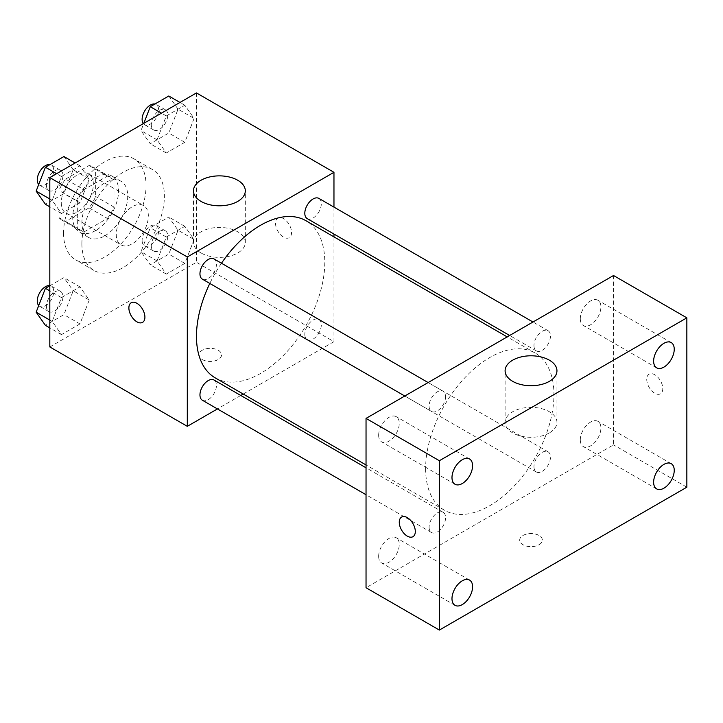 <?xml version="1.0" encoding="UTF-8"?>
<svg xmlns="http://www.w3.org/2000/svg" width="723" height="723" viewBox="0 0 723 723"><rect width="100%" height="100%" fill="white"/><g stroke="black" fill="none" stroke-linecap="round" stroke-linejoin="round"><path stroke-width="0.54" stroke-dasharray="3.62 2.71" d="M116.267 234.496A22.684 13.095 120 0 0 120.967 244.88A22.684 13.095 120 0 0 143.651 231.785A22.684 13.095 120 0 0 143.651 205.585A22.684 13.095 120 0 0 126.173 211.667A22.684 13.095 120 0 0 116.267 234.496M61.274 202.738A22.684 13.095 120 0 0 65.974 213.122A22.684 13.095 120 0 0 88.658 200.027A22.684 13.095 120 0 0 88.658 173.836A22.684 13.095 120 0 0 71.17 179.91A22.684 13.095 120 0 0 61.274 202.738M65.558 179.105L89.074 165.522A30.8 17.786 120 0 1 92.716 166.805A30.8 17.786 120 0 1 95.644 169.318L95.644 196.475A30.8 17.786 120 0 1 89.074 207.863L65.558 221.437A30.8 17.786 120 0 1 61.916 220.154A30.8 17.786 120 0 1 58.979 217.641L58.979 190.492A30.8 17.786 120 0 1 65.558 179.105L83.886 189.688L107.402 176.105L89.074 165.522M89.074 207.863L107.402 218.445L83.886 232.02L65.558 221.437M58.979 217.641L77.316 228.224L77.316 201.075L58.979 190.492M77.316 228.224A30.8 17.786 120 0 0 80.244 230.736A30.8 17.786 120 0 0 83.886 232.02M107.402 218.445A30.8 17.786 120 0 0 113.972 207.058L95.644 196.475M107.402 176.105A30.8 17.786 120 0 1 111.044 177.388A30.8 17.786 120 0 1 113.972 179.9L113.972 207.058M83.886 189.688A30.8 17.786 120 0 0 77.316 201.075M95.644 230.529A32.408 18.708 -60 0 1 79.44 232.128A32.408 18.708 -60 0 1 79.44 194.713A32.408 18.708 -60 0 1 111.848 175.996A32.408 18.708 -60 0 1 116.819 201.97A32.408 18.708 -60 0 1 95.644 230.529M104.808 235.815A32.408 18.708 120 0 0 125.983 207.257A32.408 18.708 120 0 0 121.012 181.292A32.408 18.708 120 0 0 96.042 189.977A32.408 18.708 120 0 0 81.898 222.585A32.408 18.708 120 0 0 88.604 237.424A32.408 18.708 120 0 0 104.808 235.815M113.972 179.9L95.644 169.318M63.561 233.168A58.328 33.674 120 0 0 75.644 259.873A58.328 33.674 120 0 0 133.972 226.2A58.328 33.674 120 0 0 133.972 158.843A58.328 33.674 120 0 0 89.028 174.469A58.328 33.674 120 0 0 63.561 233.168M81.898 243.75A58.328 33.674 120 0 0 93.972 270.456A58.328 33.674 120 0 0 152.309 236.783A58.328 33.674 120 0 0 152.309 169.426A58.328 33.674 120 0 0 107.356 185.052A58.328 33.674 120 0 0 81.898 243.75M194.089 239.521L184.835 263.389L166.308 274.08L157.054 260.904L166.308 237.036L184.835 226.344L194.089 239.521L184.835 263.389L166.308 274.08L157.054 260.904L166.308 237.036L184.835 226.344L194.089 239.521L178.057 230.257L168.793 254.125L150.267 264.817L141.012 251.64L150.267 227.772L168.793 217.081L178.057 230.257M194.089 118.436L184.835 142.304L166.308 152.996L157.054 139.828L166.308 115.951L184.835 105.26L194.089 118.436L184.835 142.304L166.308 152.996L157.054 139.828L166.308 115.951L184.835 105.26L194.089 118.436L178.057 109.173L168.793 133.041L150.267 143.741L141.012 130.565L143.814 123.335M196.466 92.933L196.466 262.277L49.815 346.95M89.236 300.054L79.973 323.922L61.455 334.622L52.192 321.446L61.455 297.578L79.973 286.886L89.236 300.054L79.973 323.922L61.455 334.622L52.192 321.446L61.455 297.578L79.973 286.886L89.236 300.054L73.195 290.8L63.931 314.668L45.413 325.359M89.236 178.979L79.973 202.847L61.455 213.538L52.192 200.361L61.455 176.493L79.973 165.802L89.236 178.979L79.973 202.847L61.455 213.538L52.192 200.361L61.455 176.493L79.973 165.802L89.236 178.979L73.195 169.715L63.931 193.583L45.413 204.275M333.963 236.882L333.963 341.654L196.466 262.277M333.963 341.654L243.217 394.044M240.768 395.463L217.433 408.929M202.196 359.521A11.342 6.552 0 0 0 214.559 360.94A11.342 6.552 0 0 0 221.563 354.885A11.342 6.552 0 0 0 210.221 348.341A11.342 6.552 0 0 0 198.879 354.885A11.342 6.552 0 0 0 202.196 359.521A11.342 6.552 0 0 0 214.559 360.931A11.342 6.552 0 0 0 221.563 354.876A11.342 6.552 0 0 0 210.221 348.332A11.342 6.552 0 0 0 198.879 354.876A11.342 6.552 0 0 0 202.196 359.512M215.264 377.903A90.737 52.39 120 0 0 306.001 325.513A90.737 52.39 120 0 0 306.001 220.741M221.473 263.235A90.737 52.39 120 0 0 209.806 283.443M333.963 207.103L333.963 234.044M307.23 218.617A11.667 6.733 120 0 0 318.897 211.875A11.667 6.733 120 0 0 318.897 198.409M304.808 334.351A11.667 6.733 120 0 0 307.23 339.693A11.667 6.733 120 0 0 318.897 332.96A11.667 6.733 120 0 0 318.897 319.485A11.667 6.733 120 0 0 309.905 322.612A11.667 6.733 120 0 0 304.808 334.351M202.368 400.235A11.667 6.733 120 0 0 214.035 393.502A11.667 6.733 120 0 0 214.035 380.027M214.035 258.942A11.667 6.733 -60 0 1 216.448 264.284A11.667 6.733 -60 0 1 211.36 276.023A11.667 6.733 -60 0 1 202.368 279.15M275.526 223.244A11.342 6.552 -120 0 0 280.479 234.659A11.342 6.552 -120 0 0 289.218 237.704A11.342 6.552 -120 0 0 289.218 224.6A11.342 6.552 -120 0 0 277.876 218.057A11.342 6.552 -120 0 0 275.526 223.244M131.225 302.72L131.215 302.729A11.342 6.552 60 0 1 131.225 302.72A11.342 6.552 60 0 1 139.964 305.766A11.342 6.552 60 0 1 144.916 317.18A11.342 6.552 60 0 1 142.567 322.368L142.558 322.377M275.517 223.253A11.342 6.552 -120 0 0 280.47 234.668A11.342 6.552 -120 0 0 289.209 237.704A11.342 6.552 -120 0 0 289.209 224.609A11.342 6.552 -120 0 0 277.867 218.057A11.342 6.552 -120 0 0 275.517 223.253M201.057 252.987A25.929 14.966 180 0 1 193.457 242.395A25.929 14.966 180 0 1 219.385 227.429A25.929 14.966 180 0 1 245.314 242.395A25.929 14.966 180 0 1 229.308 256.231A25.929 14.966 180 0 1 201.057 252.987M425.621 468.658A90.737 52.39 120 0 0 444.41 510.203A90.737 52.39 120 0 0 535.147 457.813A90.737 52.39 120 0 0 535.147 353.032A90.737 52.39 120 0 0 465.223 377.343A90.737 52.39 120 0 0 425.621 468.658M445.603 396.584A11.667 6.733 -60 0 1 440.506 408.323A11.667 6.733 -60 0 1 431.523 411.45A11.667 6.733 -60 0 1 431.523 397.975A11.667 6.733 -60 0 1 443.181 391.242A11.667 6.733 -60 0 1 445.603 396.584M533.963 466.651A11.667 6.733 120 0 0 536.376 471.992A11.667 6.733 120 0 0 548.043 465.26A11.667 6.733 120 0 0 548.043 451.785A11.667 6.733 120 0 0 539.051 454.912A11.667 6.733 120 0 0 533.963 466.651M429.101 527.194A11.667 6.733 120 0 0 431.523 532.535A11.667 6.733 120 0 0 443.181 525.793A11.667 6.733 120 0 0 443.181 512.327A11.667 6.733 120 0 0 434.198 515.454A11.667 6.733 120 0 0 429.101 527.194M533.963 345.567A11.667 6.733 120 0 0 536.376 350.908A11.667 6.733 120 0 0 548.043 344.175A11.667 6.733 120 0 0 548.043 330.7A11.667 6.733 120 0 0 539.051 333.827A11.667 6.733 120 0 0 533.963 345.567M613.52 275.508L613.52 444.853L366.037 587.736M580.307 439.891A14.568 8.414 -60 0 1 586.66 425.232A14.568 8.414 -60 0 1 597.894 421.328A14.568 8.414 -60 0 1 597.894 438.156A14.568 8.414 -60 0 1 583.325 446.57A14.568 8.414 -60 0 1 580.307 439.891M378.653 556.321A14.568 8.414 -60 0 1 385.016 541.654A14.568 8.414 -60 0 1 396.24 537.749A14.568 8.414 -60 0 1 396.24 554.577A14.568 8.414 -60 0 1 381.672 562.991A14.568 8.414 -60 0 1 378.653 556.321M378.653 435.237A14.568 8.414 -60 0 1 385.016 420.578A14.568 8.414 -60 0 1 396.24 416.674A14.568 8.414 -60 0 1 396.24 433.493A14.568 8.414 -60 0 1 381.672 441.907A14.568 8.414 -60 0 1 378.653 435.237M580.307 318.816A14.568 8.414 -60 0 1 586.66 304.148A14.568 8.414 -60 0 1 597.894 300.244A14.568 8.414 -60 0 1 597.894 317.072A14.568 8.414 -60 0 1 583.325 325.486A14.568 8.414 -60 0 1 580.307 318.816M686.85 487.185L613.52 444.853M646.751 379.358A11.342 6.552 -120 0 0 651.703 390.772A11.342 6.552 -120 0 0 660.442 393.809A11.342 6.552 -120 0 0 660.442 380.714A11.342 6.552 -120 0 0 649.1 374.171A11.342 6.552 -120 0 0 646.751 379.358M539.051 544.735A11.342 6.552 0 0 0 542.367 540.108A11.342 6.552 0 0 0 531.025 533.556A11.342 6.552 0 0 0 519.683 540.108A11.342 6.552 0 0 0 526.687 546.154A11.342 6.552 0 0 0 539.051 544.735A11.342 6.552 0 0 0 542.367 540.099A11.342 6.552 0 0 0 531.025 533.547A11.342 6.552 0 0 0 519.683 540.099A11.342 6.552 0 0 0 526.687 546.145A11.342 6.552 0 0 0 539.051 544.726M549.363 432.905A25.929 14.966 180 0 1 521.111 436.15A25.929 14.966 180 0 1 505.106 422.322A25.929 14.966 180 0 1 531.025 407.356A25.929 14.966 180 0 1 556.954 422.322A25.929 14.966 180 0 1 549.363 432.905M401.627 517.044L401.617 517.053A11.342 6.552 60 0 1 401.627 517.044A11.342 6.552 60 0 1 410.366 520.081A11.342 6.552 60 0 1 415.318 531.495A11.342 6.552 60 0 1 412.969 536.692A11.342 6.552 60 0 1 412.96 536.692L412.96 536.692M646.742 379.367A11.342 6.552 -120 0 0 651.694 390.781A11.342 6.552 -120 0 0 660.433 393.818A11.342 6.552 -120 0 0 660.433 380.723A11.342 6.552 -120 0 0 649.091 374.171A11.342 6.552 -120 0 0 646.742 379.367M63.931 156.539L73.195 169.715M46.426 185.169A11.667 6.733 120 0 0 48.839 190.511A11.667 6.733 120 0 0 60.506 183.778A11.667 6.733 120 0 0 60.506 170.303A11.667 6.733 120 0 0 51.514 173.43A11.667 6.733 120 0 0 46.426 185.169M79.973 202.847L63.931 193.583M61.455 213.538L49.815 206.823M52.192 200.361L49.815 198.988M61.455 176.493L56.593 173.692M79.973 165.802L75.12 163M38.726 184.455A11.667 6.733 120 0 0 39.675 185.224A11.667 6.733 120 0 0 51.342 178.482A11.667 6.733 120 0 0 51.342 165.016A11.667 6.733 120 0 0 50.068 164.546M168.793 95.996L178.057 109.173M151.279 124.636A11.667 6.733 120 0 0 153.701 129.977A11.667 6.733 120 0 0 165.368 123.235A11.667 6.733 120 0 0 165.368 109.769A11.667 6.733 120 0 0 156.376 112.887A11.667 6.733 120 0 0 151.279 124.636M184.835 142.304L168.793 133.041M166.308 152.996L150.267 143.741M157.054 139.828L141.012 130.565M166.308 115.951L161.455 113.15M184.835 105.26L179.973 102.458M143.326 123.615A11.667 6.733 120 0 0 144.528 124.681A11.667 6.733 120 0 0 156.195 117.948A11.667 6.733 120 0 0 156.195 104.474A11.667 6.733 120 0 0 154.921 104.004M49.815 285.775L63.931 277.623L73.195 290.8M46.426 306.254A11.667 6.733 120 0 0 48.839 311.595A11.667 6.733 120 0 0 60.506 304.862A11.667 6.733 120 0 0 60.506 291.387A11.667 6.733 120 0 0 51.514 294.514A11.667 6.733 120 0 0 46.426 306.254M79.973 323.922L63.931 314.668M61.455 334.622L49.815 327.899M52.192 321.446L49.815 320.072M61.455 297.578L49.815 290.854M79.973 286.886L63.931 277.623M38.726 305.54A11.667 6.733 120 0 0 39.675 306.299A11.667 6.733 120 0 0 51.342 299.566A11.667 6.733 120 0 0 51.342 286.091A11.667 6.733 120 0 0 49.815 285.585M151.279 245.712A11.667 6.733 120 0 0 153.701 251.053A11.667 6.733 120 0 0 165.368 244.32A11.667 6.733 120 0 0 165.368 230.845A11.667 6.733 120 0 0 156.376 233.972A11.667 6.733 120 0 0 151.279 245.712M184.835 263.389L168.793 254.125M166.308 274.08L150.267 264.817M157.054 260.904L141.012 251.64M166.308 237.036L150.267 227.772M184.835 226.344L168.793 217.081M142.115 240.425A11.667 6.733 120 0 0 144.528 245.766A11.667 6.733 120 0 0 156.195 239.024A11.667 6.733 120 0 0 156.195 225.558A11.667 6.733 120 0 0 147.212 228.685A11.667 6.733 120 0 0 142.115 240.425M65.974 213.122L120.967 244.88M88.658 173.836L143.651 205.585M121.012 181.292L111.848 175.996M88.604 237.424L79.44 232.128M111.044 177.388L92.716 166.805M80.244 230.736L61.916 220.154M152.309 169.426L133.972 158.843M93.972 270.456L75.644 259.873M245.314 242.395L245.314 190.836M193.457 242.395L193.457 190.836M535.147 353.032L507.194 336.891M444.41 510.203L366.037 464.952M404.79 396.014L431.523 411.45M428.115 382.548L443.181 391.242M548.043 451.785L318.897 319.485M536.376 471.992L307.23 339.693M443.181 512.327L366.037 467.79M431.523 532.535L366.037 494.731M548.043 330.7L532.978 322.006M536.376 350.908L509.643 335.481M671.224 463.669L597.894 421.328M656.647 488.902L583.325 446.57M469.57 580.09L396.24 537.749M455.002 605.323L381.672 562.991M469.57 459.006L396.24 416.674M455.002 484.238L381.672 441.907M671.224 342.585L597.894 300.244M656.647 367.817L583.325 325.486M556.954 422.322L556.954 370.763M505.106 422.322L505.106 370.763M60.506 170.303L51.342 165.016M48.839 190.511L39.675 185.224M165.368 109.769L156.195 104.474M153.701 129.977L144.528 124.681M60.506 291.387L51.342 286.091M48.839 311.595L39.675 306.299M165.368 230.845L156.195 225.558M153.701 251.053L144.528 245.766"/><path stroke-width="1.08" d="M217.433 408.929L187.302 426.326L49.815 346.95L49.815 177.605L196.466 92.933L333.963 172.309L333.963 207.103M243.217 394.044L240.768 395.463M209.806 283.443A90.737 52.39 120 0 0 196.466 336.367A90.737 52.39 120 0 0 215.264 377.903L366.037 464.952M507.194 336.891L306.001 220.741A90.737 52.39 120 0 0 221.473 263.235M333.963 234.044L333.963 236.882M187.302 426.326L187.302 256.981L333.963 172.309M532.978 322.006L318.897 198.409A11.667 6.733 120 0 0 309.905 201.527A11.667 6.733 120 0 0 304.808 213.276A11.667 6.733 120 0 0 307.23 218.617L509.643 335.481M366.037 467.79L214.035 380.027A11.667 6.733 120 0 0 205.043 383.154A11.667 6.733 120 0 0 199.955 394.894A11.667 6.733 120 0 0 202.368 400.235L366.037 494.731M404.79 396.014L202.368 279.15A11.667 6.733 -60 0 1 202.368 265.684A11.667 6.733 -60 0 1 214.035 258.942L428.115 382.548M187.302 256.981L49.815 177.605M201.057 201.419A25.929 14.966 180 0 1 193.457 190.836A25.929 14.966 180 0 1 219.385 175.87A25.929 14.966 180 0 1 245.314 190.836A25.929 14.966 180 0 1 229.308 204.663A25.929 14.966 180 0 1 201.057 201.419M144.907 317.18A11.342 6.552 60 0 1 142.558 322.377A11.342 6.552 60 0 1 131.215 315.824A11.342 6.552 60 0 1 131.215 302.729A11.342 6.552 60 0 1 139.964 305.766A11.342 6.552 60 0 1 144.907 317.18M142.567 322.368A11.342 6.552 60 0 1 131.225 315.815A11.342 6.552 60 0 1 131.225 302.729M366.037 587.736L366.037 418.391L613.52 275.508L686.85 317.84L686.85 487.185L439.367 630.067L366.037 587.736M439.367 630.067L439.367 460.723L366.037 418.391M415.309 531.504A11.342 6.552 60 0 1 412.96 536.692A11.342 6.552 60 0 1 401.617 530.149A11.342 6.552 60 0 1 401.617 517.053A11.342 6.552 60 0 1 410.357 520.09A11.342 6.552 60 0 1 415.309 531.504M439.367 460.723L686.85 317.84M549.363 381.346A25.929 14.966 180 0 1 521.111 384.591A25.929 14.966 180 0 1 505.106 370.763A25.929 14.966 180 0 1 531.025 355.788A25.929 14.966 180 0 1 556.954 370.763A25.929 14.966 180 0 1 549.363 381.346M663.931 343.308A14.568 8.414 120 0 0 653.628 361.148A14.568 8.414 120 0 0 656.647 367.817A14.568 8.414 120 0 0 671.224 359.403A14.568 8.414 120 0 0 671.224 342.585A14.568 8.414 120 0 0 663.931 343.308M462.286 459.729A14.568 8.414 120 0 0 451.983 477.569A14.568 8.414 120 0 0 455.002 484.238A14.568 8.414 120 0 0 469.57 475.833A14.568 8.414 120 0 0 469.57 459.006A14.568 8.414 120 0 0 462.286 459.729M462.286 580.813A14.568 8.414 120 0 0 451.983 598.653A14.568 8.414 120 0 0 455.002 605.323A14.568 8.414 120 0 0 469.57 596.909A14.568 8.414 120 0 0 469.57 580.09A14.568 8.414 120 0 0 462.286 580.813M663.931 464.383A14.568 8.414 120 0 0 653.628 482.232A14.568 8.414 120 0 0 656.647 488.902A14.568 8.414 120 0 0 671.224 480.488A14.568 8.414 120 0 0 671.224 463.669A14.568 8.414 120 0 0 663.931 464.383M412.96 536.692A11.342 6.552 60 0 1 401.627 530.14A11.342 6.552 60 0 1 401.617 517.044M49.815 206.823L45.413 204.275L36.15 191.107L45.413 167.23L63.931 156.539L75.12 163M49.815 198.988L36.15 191.107M56.593 173.692L45.413 167.23M50.068 164.546A11.667 6.733 120 0 0 41.609 168.974A11.667 6.733 120 0 0 37.253 179.882A11.667 6.733 120 0 0 38.726 184.455M143.814 123.335L150.267 106.697L168.793 95.996L179.973 102.458M161.455 113.15L150.267 106.697M154.921 104.004A11.667 6.733 120 0 0 146.462 108.441A11.667 6.733 120 0 0 142.115 119.34A11.667 6.733 120 0 0 143.326 123.615M49.815 327.899L45.413 325.359L36.15 312.182L45.413 288.314L49.815 285.775M49.815 320.072L36.15 312.182M49.815 290.854L45.413 288.314M49.815 285.585A11.667 6.733 120 0 0 41.473 290.212A11.667 6.733 120 0 0 37.253 300.958A11.667 6.733 120 0 0 38.726 305.54"/></g></svg>
